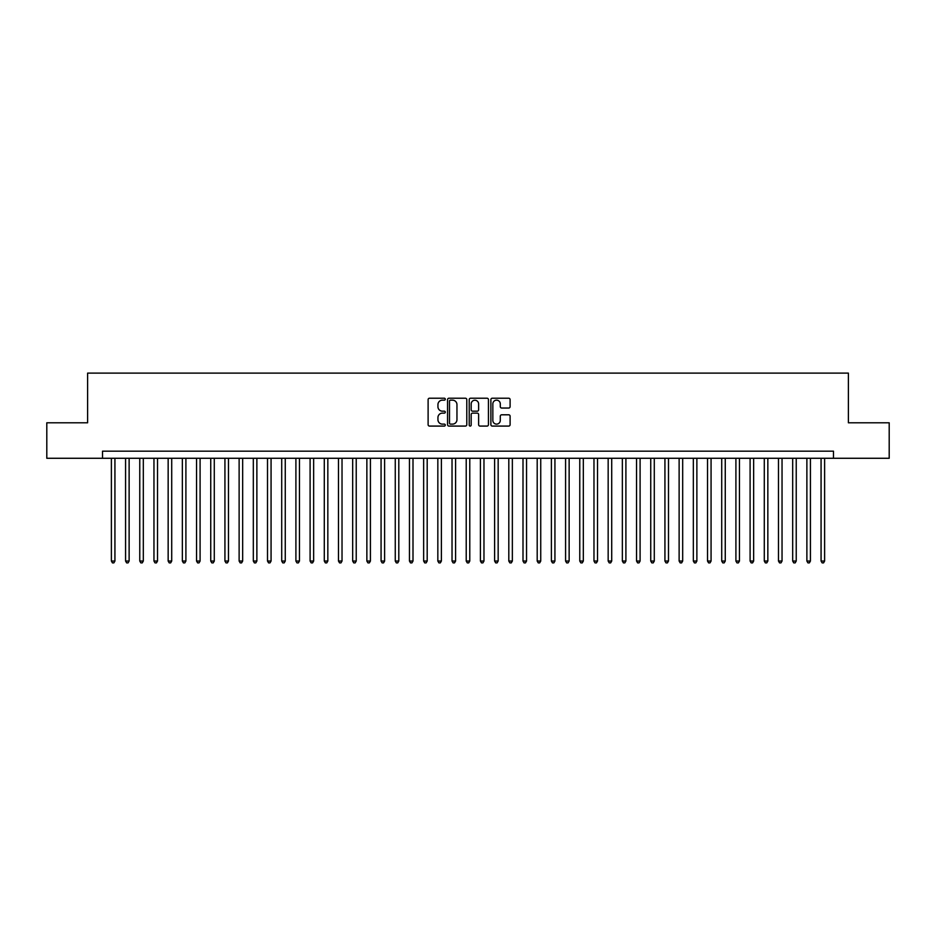 <?xml version="1.0" encoding="UTF-8"?>
<svg xmlns="http://www.w3.org/2000/svg" width="936" height="936" viewBox="0 0 936 936"><rect width="100%" height="100%" fill="white"/><g stroke="black" fill="none" stroke-linecap="round" stroke-linejoin="round"><path stroke-width="1.4" d="M445.29 399.192A0.971 0.971 0 0 0 444.319 398.221L429.507 398.221A1.392 1.392 0 0 0 428.115 399.613L428.115 424.687A1.392 1.392 0 0 0 429.507 426.079L444.319 426.079A0.971 0.971 0 0 0 445.29 425.108A0.971 0.971 0 0 0 444.319 424.125L442.4 424.125A4.458 4.458 0 0 1 437.943 419.667L437.943 417.585A4.458 4.458 0 0 1 442.4 413.127L444.319 413.127A0.971 0.971 0 0 0 445.29 412.144A0.971 0.971 0 0 0 444.319 411.173L442.4 411.173A4.458 4.458 0 0 1 437.943 406.715L437.943 404.621A4.458 4.458 0 0 1 442.4 400.163L444.319 400.163A0.971 0.971 0 0 0 445.29 399.192M508.716 408.037A1.392 1.392 0 0 0 510.108 406.645L510.108 399.613A1.392 1.392 0 0 0 508.716 398.221L492.277 398.221A1.392 1.392 0 0 0 490.885 399.613L490.885 424.687A1.392 1.392 0 0 0 492.277 426.079L508.716 426.079A1.392 1.392 0 0 0 510.108 424.687L510.108 416.192A1.392 1.392 0 0 0 508.716 414.8L501.684 414.8A1.392 1.392 0 0 0 500.292 416.192L500.292 420.404A3.732 3.732 0 0 1 496.56 424.125A3.732 3.732 0 0 1 492.839 420.404L492.839 403.896A3.732 3.732 0 0 1 496.56 400.163A3.732 3.732 0 0 1 500.292 403.896L500.292 406.645A1.392 1.392 0 0 0 501.684 408.037L508.716 408.037M102.515 458.277L46.8 458.277L46.8 422.791L87.61 422.791L87.61 373.113L848.39 373.113L848.39 422.791L889.2 422.791L889.2 458.277L833.485 458.277L833.485 451.175L102.515 451.175L102.515 458.277L833.485 458.277M466.783 399.613A1.392 1.392 0 0 0 465.391 398.221L448.952 398.221A1.392 1.392 0 0 0 447.56 399.613L447.56 424.687A1.392 1.392 0 0 0 448.952 426.079L465.391 426.079A1.392 1.392 0 0 0 466.783 424.687L466.783 399.613M470.609 398.221L487.048 398.221A1.392 1.392 0 0 1 488.44 399.613L488.44 424.687A1.392 1.392 0 0 1 487.048 426.079L480.016 426.079A1.392 1.392 0 0 1 478.624 424.687L478.624 414.519A1.392 1.392 0 0 0 477.231 413.127L472.563 413.127A1.392 1.392 0 0 0 471.171 414.519L471.171 425.108A0.971 0.971 0 0 1 470.2 426.079A0.971 0.971 0 0 1 469.217 425.108L469.217 399.613A1.392 1.392 0 0 1 470.609 398.221M450.485 400.163A0.971 0.971 0 0 0 449.502 401.146L449.502 423.154A0.971 0.971 0 0 0 450.485 424.125L452.497 424.125A4.458 4.458 0 0 0 456.955 419.667L456.955 404.621A4.458 4.458 0 0 0 452.497 400.163L450.485 400.163M478.624 403.966A3.732 3.732 0 0 0 474.891 400.234A3.732 3.732 0 0 0 471.171 403.966L471.171 409.781A1.392 1.392 0 0 0 472.563 411.173L477.231 411.173A1.392 1.392 0 0 0 478.624 409.781L478.624 403.966M111.384 458.277L111.384 561.038L114.929 561.038L114.929 458.277M114.929 561.038L113.864 562.887L112.449 562.887L111.384 561.038M125.576 458.277L125.576 561.038L129.121 561.038L129.121 458.277M129.121 561.038L128.056 562.887L126.641 562.887L125.576 561.038M139.768 458.277L139.768 561.038L143.313 561.038L143.313 458.277M143.313 561.038L142.249 562.887L140.833 562.887L139.768 561.038M153.96 458.277L153.96 561.038L157.517 561.038L157.517 458.277M157.517 561.038L156.452 562.887L155.025 562.887L153.96 561.038M168.152 458.277L168.152 561.038L171.709 561.038L171.709 458.277M171.709 561.038L170.644 562.887L169.217 562.887L168.152 561.038M182.356 458.277L182.356 561.038L185.901 561.038L185.901 458.277M185.901 561.038L184.837 562.887L183.409 562.887L182.356 561.038M196.548 458.277L196.548 561.038L200.093 561.038L200.093 458.277M200.093 561.038L199.029 562.887L197.613 562.887L196.548 561.038M210.74 458.277L210.74 561.038L214.285 561.038L214.285 458.277M214.285 561.038L213.221 562.887L211.805 562.887L210.74 561.038M224.932 458.277L224.932 561.038L228.478 561.038L228.478 458.277M228.478 561.038L227.413 562.887L225.997 562.887L224.932 561.038M239.125 458.277L239.125 561.038L242.67 561.038L242.67 458.277M242.67 561.038L241.605 562.887L240.189 562.887L239.125 561.038M253.317 458.277L253.317 561.038L256.873 561.038L256.873 458.277M256.873 561.038L255.809 562.887L254.381 562.887L253.317 561.038M267.509 458.277L267.509 561.038L271.066 561.038L271.066 458.277M271.066 561.038L270.001 562.887L268.574 562.887L267.509 561.038M281.713 458.277L281.713 561.038L285.258 561.038L285.258 458.277M285.258 561.038L284.193 562.887L282.766 562.887L281.713 561.038M295.905 458.277L295.905 561.038L299.45 561.038L299.45 458.277M299.45 561.038L298.385 562.887L296.969 562.887L295.905 561.038M310.097 458.277L310.097 561.038L313.642 561.038L313.642 458.277M313.642 561.038L312.577 562.887L311.161 562.887L310.097 561.038M324.289 458.277L324.289 561.038L327.834 561.038L327.834 458.277M327.834 561.038L326.769 562.887L325.354 562.887L324.289 561.038M338.481 458.277L338.481 561.038L342.026 561.038L342.026 458.277M342.026 561.038L340.961 562.887L339.546 562.887L338.481 561.038M352.673 458.277L352.673 561.038L356.23 561.038L356.23 458.277M356.23 561.038L355.165 562.887L353.738 562.887L352.673 561.038M366.865 458.277L366.865 561.038L370.422 561.038L370.422 458.277M370.422 561.038L369.357 562.887L367.93 562.887L366.865 561.038M381.069 458.277L381.069 561.038L384.614 561.038L384.614 458.277M384.614 561.038L383.549 562.887L382.122 562.887L381.069 561.038M395.261 458.277L395.261 561.038L398.806 561.038L398.806 458.277M398.806 561.038L397.741 562.887L396.326 562.887L395.261 561.038M409.453 458.277L409.453 561.038L412.998 561.038L412.998 458.277M412.998 561.038L411.934 562.887L410.518 562.887L409.453 561.038M423.645 458.277L423.645 561.038L427.19 561.038L427.19 458.277M427.19 561.038L426.126 562.887L424.71 562.887L423.645 561.038M437.837 458.277L437.837 561.038L441.382 561.038L441.382 458.277M441.382 561.038L440.318 562.887L438.902 562.887L437.837 561.038M452.029 458.277L452.029 561.038L455.586 561.038L455.586 458.277M455.586 561.038L454.522 562.887L453.094 562.887L452.029 561.038M466.222 458.277L466.222 561.038L469.778 561.038L469.778 458.277M469.778 561.038L468.714 562.887L467.286 562.887L466.222 561.038M480.414 458.277L480.414 561.038L483.97 561.038L483.97 458.277M483.97 561.038L482.906 562.887L481.478 562.887L480.414 561.038M494.617 458.277L494.617 561.038L498.163 561.038L498.163 458.277M498.163 561.038L497.098 562.887L495.682 562.887L494.617 561.038M508.81 458.277L508.81 561.038L512.355 561.038L512.355 458.277M512.355 561.038L511.29 562.887L509.874 562.887L508.81 561.038M523.002 458.277L523.002 561.038L526.547 561.038L526.547 458.277M526.547 561.038L525.482 562.887L524.066 562.887L523.002 561.038M537.194 458.277L537.194 561.038L540.739 561.038L540.739 458.277M540.739 561.038L539.674 562.887L538.259 562.887L537.194 561.038M551.386 458.277L551.386 561.038L554.931 561.038L554.931 458.277M554.931 561.038L553.878 562.887L552.451 562.887L551.386 561.038M565.578 458.277L565.578 561.038L569.135 561.038L569.135 458.277M569.135 561.038L568.07 562.887L566.643 562.887L565.578 561.038M579.77 458.277L579.77 561.038L583.327 561.038L583.327 458.277M583.327 561.038L582.262 562.887L580.835 562.887L579.77 561.038M593.974 458.277L593.974 561.038L597.519 561.038L597.519 458.277M597.519 561.038L596.454 562.887L595.039 562.887L593.974 561.038M608.166 458.277L608.166 561.038L611.711 561.038L611.711 458.277M611.711 561.038L610.646 562.887L609.231 562.887L608.166 561.038M622.358 458.277L622.358 561.038L625.903 561.038L625.903 458.277M625.903 561.038L624.838 562.887L623.423 562.887L622.358 561.038M636.55 458.277L636.55 561.038L640.095 561.038L640.095 458.277M640.095 561.038L639.031 562.887L637.615 562.887L636.55 561.038M650.742 458.277L650.742 561.038L654.287 561.038L654.287 458.277M654.287 561.038L653.234 562.887L651.807 562.887L650.742 561.038M664.934 458.277L664.934 561.038L668.491 561.038L668.491 458.277M668.491 561.038L667.427 562.887L665.999 562.887L664.934 561.038M679.126 458.277L679.126 561.038L682.683 561.038L682.683 458.277M682.683 561.038L681.619 562.887L680.191 562.887L679.126 561.038M693.33 458.277L693.33 561.038L696.875 561.038L696.875 458.277M696.875 561.038L695.811 562.887L694.395 562.887L693.33 561.038M707.522 458.277L707.522 561.038L711.067 561.038L711.067 458.277M711.067 561.038L710.003 562.887L708.587 562.887L707.522 561.038M721.714 458.277L721.714 561.038L725.26 561.038L725.26 458.277M725.26 561.038L724.195 562.887L722.779 562.887L721.714 561.038M735.907 458.277L735.907 561.038L739.452 561.038L739.452 458.277M739.452 561.038L738.387 562.887L736.971 562.887L735.907 561.038M750.099 458.277L750.099 561.038L753.644 561.038L753.644 458.277M753.644 561.038L752.591 562.887L751.163 562.887L750.099 561.038M764.291 458.277L764.291 561.038L767.848 561.038L767.848 458.277M767.848 561.038L766.783 562.887L765.355 562.887L764.291 561.038M778.483 458.277L778.483 561.038L782.04 561.038L782.04 458.277M782.04 561.038L780.975 562.887L779.548 562.887L778.483 561.038M792.687 458.277L792.687 561.038L796.232 561.038L796.232 458.277M796.232 561.038L795.167 562.887L793.751 562.887L792.687 561.038M806.879 458.277L806.879 561.038L810.424 561.038L810.424 458.277M810.424 561.038L809.359 562.887L807.943 562.887L806.879 561.038M821.071 458.277L821.071 561.038L824.616 561.038L824.616 458.277M824.616 561.038L823.551 562.887L822.136 562.887L821.071 561.038"/></g></svg>
